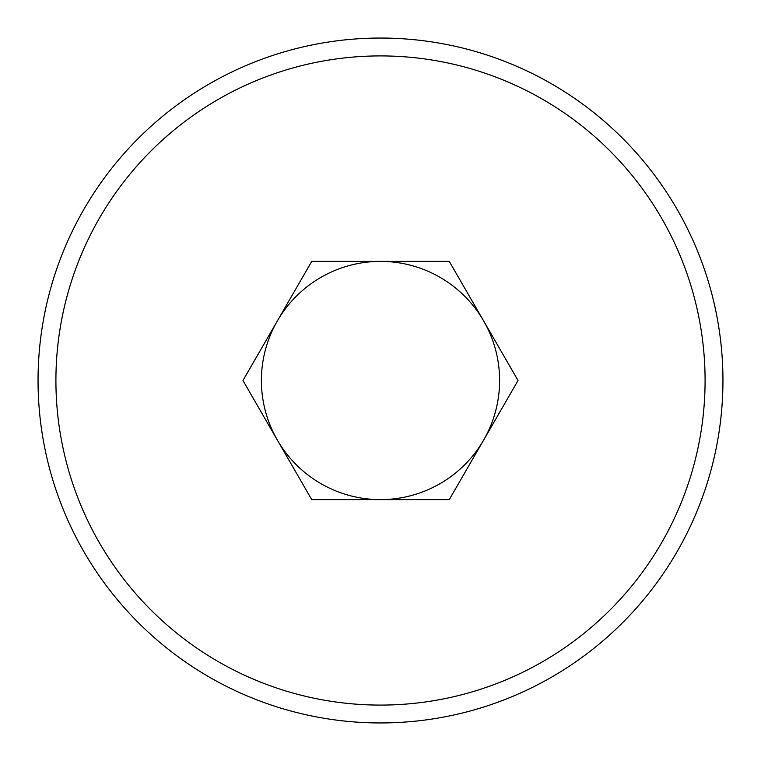 <?xml version="1.0" encoding="UTF-8"?>
<svg xmlns="http://www.w3.org/2000/svg" width="761" height="761" viewBox="0 0 761 761"><rect width="100%" height="100%" fill="white"/><g stroke="black" fill="none" stroke-linecap="round" stroke-linejoin="round"><path stroke-width="1.14" d="M722.95 380.5A342.45 342.45 0 0 1 380.5 722.95A342.45 342.45 0 0 1 38.05 380.5A342.45 342.45 0 0 1 380.5 38.05A342.45 342.45 0 0 1 722.95 380.5M705.086 380.5A324.586 324.586 0 0 1 380.5 705.086A324.586 324.586 0 0 1 55.914 380.5A324.586 324.586 0 0 1 380.5 55.914A324.586 324.586 0 0 1 705.086 380.5M380.5 499.616A119.116 119.116 0 0 1 277.346 320.942A119.116 119.116 0 0 1 483.654 320.942A119.116 119.116 0 0 1 380.5 499.616M311.734 261.384L242.959 380.5L311.734 499.616L449.266 499.616L518.041 380.5L449.266 261.384L311.734 261.384"/></g></svg>
